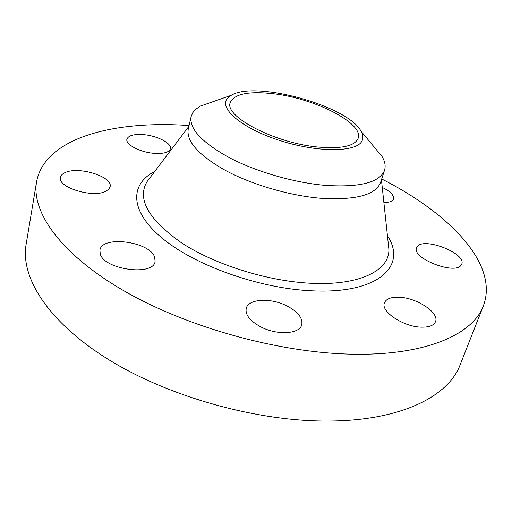 <?xml version="1.0" encoding="UTF-8"?>
<svg xmlns="http://www.w3.org/2000/svg" width="512" height="512" viewBox="0 0 512 512"><rect width="100%" height="100%" fill="white"/><g stroke="black" fill="none" stroke-linecap="round" stroke-linejoin="round"><path stroke-width="0.77" d="M382.266 187.45C386.56 189.478 389.76 191.654 391.872 193.984L393.549 196.64L393.651 198.982C392.717 201.344 389.453 202.49 383.866 202.426M381.702 178.97C448.794 213.011 499.187 263.763 483.398 305.786L460.134 364.838C448.621 396.077 401.453 420.602 329.306 421.043C257.965 421.83 168.851 396.986 108.39 359.475C47.789 321.882 20.339 277.229 26.106 244.467L36.57 181.869C44.685 137.722 114.016 120.166 189.062 125.542M483.398 305.786C472.992 334.323 425.856 355.808 351.93 354.163C278.848 352.864 186.432 327.117 123.411 290.509C60.237 253.824 31.264 211.757 36.57 181.869M417.555 246.278C424.998 237.107 466.63 253.734 461.734 264.122L461.075 265.261C454.605 275.155 411.341 258.016 416.589 247.802L417.555 246.278M398.886 297.222C416.429 297.555 439.597 312.678 435.507 321.664C433.882 325.44 429.242 327.277 421.587 327.168C403.629 327.04 380.326 311.45 384.442 302.842C386.144 298.854 390.957 296.986 398.886 297.222M286.202 305.568C297.76 311.488 302.938 317.914 301.734 324.845C299.667 334.003 277.67 335.507 261.382 327.187C250.118 321.203 245.069 314.912 246.24 308.32C248.39 298.848 270.176 297.587 286.202 305.568M154.611 256.973L155.098 261.504C153.587 276.384 104.006 269.722 100.211 253.843L99.93 250.131C101.869 235.206 149.414 241.434 154.611 256.973M105.747 191.296C92.96 198.298 57.254 187.322 60.429 177.408C60.838 175.354 62.496 173.709 65.414 172.48C79.091 166.048 113.107 176.858 110.099 186.739L108.73 189.254L105.747 191.296M153.478 153.274C139.686 152.102 125.318 144.403 126.906 139.219C128.41 135.373 134.182 133.869 144.224 134.701C157.811 135.962 172.006 143.488 170.426 148.781C169.037 152.493 163.386 153.99 153.478 153.274M384.538 170.234L380.608 182.342C375.629 195.104 355.488 200.397 320.173 198.221C289.075 195.546 251.642 184.538 225.331 170.374C198.502 155.098 186.144 141.306 188.262 128.998L191.13 116.602C189.082 128.589 201.587 142.15 228.634 157.293C255.149 171.341 292.819 182.4 324.051 185.261C358.47 187.654 378.522 182.957 384.192 171.174L384.538 170.234C385.83 166.048 385.005 161.485 382.061 156.531L373.901 146.701M273.952 93.805C314.771 98.464 363.686 123.149 358.208 138.176C354.995 146.138 341.472 149.088 317.638 147.014C274.656 143.027 224.205 116.467 230.202 102.675C234.15 93.856 248.73 90.899 273.952 93.805M191.13 116.602L192.762 112.71L195.706 109.286L200.314 106.125L212.365 101.901M228.346 97.402C217.363 106.874 239.718 127.392 278.323 140.019C316.832 152.8 356.819 152.531 362.016 140.909C363.45 138.042 363.13 134.81 361.043 131.206C348.07 105.997 255.469 80.32 231.366 95.245L228.346 97.402M387.45 235.878C407.488 265.76 378.598 294.253 311.77 290.803C259.443 288.55 194.886 265.504 162.182 238.163C129.216 210.784 129.843 184.173 154.822 171.36M388.378 244.518L388.838 248.826C390.234 270.061 360.122 285.92 310.624 283.258C267.526 281.171 215.066 264.704 181.818 243.046C148.467 219.565 136.845 199.13 146.963 181.747L149.581 178.291M188.87 126.368L146.963 181.747M381.44 179.776L388.838 248.826M200.314 106.125L231.366 95.245M382.061 156.531L361.043 131.206"/></g></svg>
